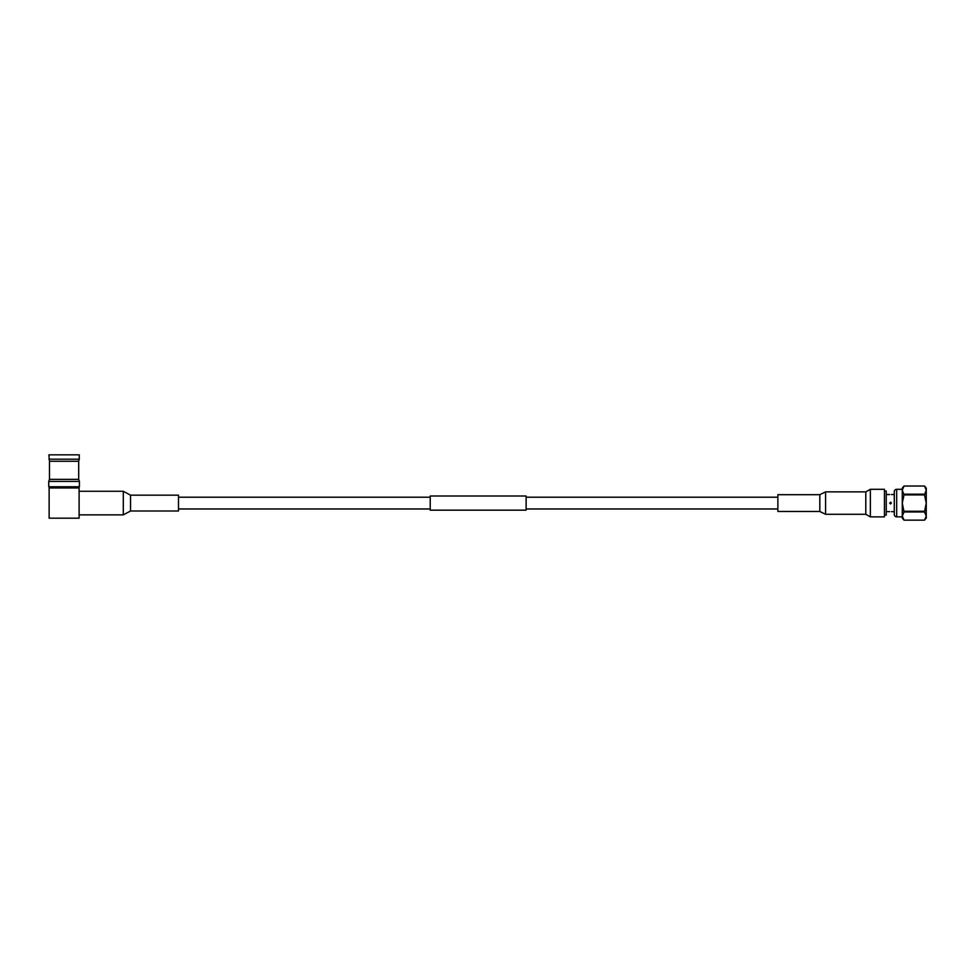 <?xml version="1.0" encoding="UTF-8"?>
<svg xmlns="http://www.w3.org/2000/svg" width="975" height="975" viewBox="0 0 975 975"><rect width="100%" height="100%" fill="white"/><g stroke="black" fill="none" stroke-linecap="round" stroke-linejoin="round"><path stroke-width="1.46" d="M526.122 503.088L526.122 510.157L430.231 510.157L430.231 496.007L526.122 496.007L526.122 503.088M819.829 494.691L825.581 491.875L825.581 514.288L819.829 511.473L819.829 494.691L777.867 494.691L777.867 511.473L819.829 511.473M865.788 491.875L870.358 489.292L870.358 516.872L865.788 514.288L865.788 491.875L825.581 491.875M924.495 520.15L904.032 520.15L902.277 518.066L902.277 516.055L904.032 520.15L924.495 520.15L926.25 516.055L926.25 518.066L924.495 520.15M896.683 489.304L896.683 516.86L902.277 516.86L902.277 489.304L896.683 489.304A2.401 2.401 0 0 0 894.282 491.705L894.282 494.544L891.467 494.544M889.663 503.088L891.467 503.088L889.663 503.088L890.565 503.977M891.467 511.619L894.282 511.619L894.282 494.544M889.663 494.544L886.848 494.544M889.663 511.619L886.848 511.619M886.251 491.095L886.251 515.068L886.251 491.095L884.435 491.095M886.251 515.068L884.435 515.068M896.683 516.86A2.401 2.401 0 0 1 894.282 514.459L894.282 491.705M926.25 488.097L926.25 490.108L924.495 486.013L904.032 486.013L902.277 490.108L902.277 488.097L904.032 486.013L924.495 486.013L926.25 488.097M890.565 502.186L891.467 503.088M870.358 516.872L884.435 516.872L884.435 489.292L870.358 489.292M926.25 516.055L924.495 511.972L926.25 503.088L926.25 516.055M924.495 494.898L926.25 490.108L926.25 503.088L924.495 494.898L904.032 494.898L902.277 503.088L904.032 511.972L902.277 516.055M902.277 490.108L904.032 494.898M894.282 511.619L894.282 514.459M924.495 494.191L904.032 494.191M904.032 511.972L924.495 511.972M924.495 511.266L904.032 511.266M79.097 514.885L123.301 514.885L130.528 510.997L178.486 510.997L178.486 495.166L130.528 495.166L123.301 491.278L79.097 491.278M79.097 487.975L49.128 487.975L49.128 518.188L79.097 518.188L79.097 487.975M48.884 459.201L79.268 459.201L79.268 454.85L48.884 454.85L49.469 461.26L78.683 461.26L79.268 459.201M48.75 486.781L79.402 486.781L79.402 481.418L48.75 481.418L48.75 486.781L49.944 487.975M48.75 481.418L49.469 479.359L78.683 479.359L79.402 481.418M78.683 479.359L78.683 461.26M49.469 479.359L49.469 461.26M78.207 487.975L79.402 486.781M130.528 510.997L130.528 495.166M123.301 514.885L123.301 491.278M430.231 508.962L178.486 508.962M777.867 508.962L526.122 508.962M777.867 497.213L526.122 497.213M430.231 497.213L178.486 497.213M865.788 514.288L825.581 514.288"/></g></svg>
